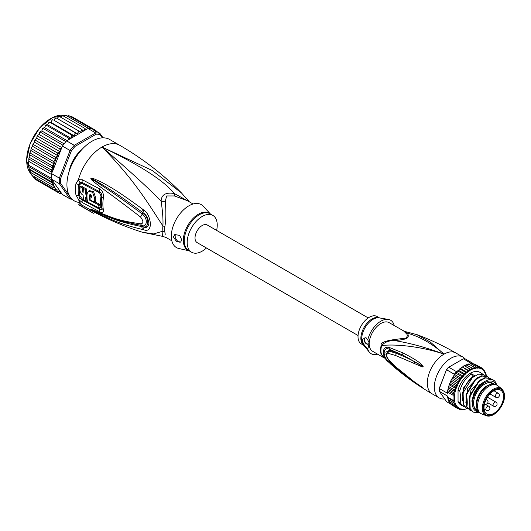 <?xml version="1.0" encoding="UTF-8"?>
<svg xmlns="http://www.w3.org/2000/svg" width="531" height="531" viewBox="0 0 531 531"><rect width="100%" height="100%" fill="white"/><g stroke="black" fill="none" stroke-linecap="round" stroke-linejoin="round"><path stroke-width="0.8" d="M493.784 390.869A13.819 7.978 120 0 0 484.77 403.002A13.819 7.978 120 0 0 486.827 414.087A13.819 7.978 120 0 0 493.784 413.43A13.819 7.978 -60 0 0 502.824 401.21A13.819 7.978 -60 0 0 500.647 390.159A13.819 7.978 -60 0 0 493.784 390.869M486.29 415.707L481.71 413.928A16.295 9.405 120 0 1 480.96 413.563A16.295 9.405 120 0 1 478.464 400.507A16.295 9.405 120 0 1 489.111 386.143A16.295 9.405 -60 0 1 497.255 385.34A16.295 9.405 -60 0 1 497.945 385.811L501.775 388.884A15.545 8.974 -60 0 0 493.345 389.203A15.545 8.974 120 0 0 483.011 403.527A15.545 8.974 120 0 0 486.29 415.707C488.427 416.51 490.876 416.145 493.638 414.598C501.39 409.753 508.705 396.146 501.775 388.884M476.957 408.678L476.599 407.29A15.114 8.728 120 0 1 486.94 385.858A15.114 8.728 -60 0 1 489.642 384.696L491.022 384.318A16.295 9.405 -60 0 0 488.108 385.566A16.295 9.405 120 0 0 476.957 408.678A16.295 9.405 120 0 0 479.958 412.985L480.96 413.563M491.022 384.318A16.295 9.405 -60 0 1 496.253 384.763L497.255 385.34M383.594 357.237L381.198 354.376A3.305 2.436 159.6 0 1 381.61 354.675A16.594 9.578 -60 0 1 380.939 350.792A16.594 9.578 -60 0 1 381.61 345.654C389.814 344.141 416.656 344.911 444.022 354.137C426.42 347.559 410.025 343.066 394.838 340.643C408.2 339.024 409.242 338.426 407.708 333.209C420.525 336.999 432.632 343.975 444.022 354.137A23.616 13.633 120 0 0 428.59 374.946A23.616 13.633 120 0 0 432.207 393.876C417.28 385.24 403.421 375.298 390.617 364.034L381.61 354.675L390.624 364.027M423.247 366.788L422.49 365.501C420.446 362.726 413.934 358.538 402.976 352.942L389.303 347.486C381.364 345.296 381.331 357.449 389.303 362.6L403.029 374.242C413.49 382.061 419.975 386.541 422.47 387.676L414.439 381.908L395.396 366.582L388.586 359.567C386.083 355.956 386.083 353.905 388.586 353.427L395.542 355.491L422.357 366.921L423.247 366.788L414.917 362.016L423.161 366.742M444.719 398.967A23.616 13.633 -60 0 1 439.223 397.925A23.616 13.633 -60 0 1 435.606 378.995A23.616 13.633 -60 0 1 451.031 358.186A23.616 13.633 -60 0 1 462.84 357.018A23.616 13.633 -60 0 1 465.076 358.929M416.443 334.444L430.322 342.05L444.022 354.137A23.616 13.633 120 0 1 455.83 352.969L462.84 357.018M403.733 331.072L405.943 333.249L407.708 333.209L389.157 322.656A16.534 9.545 120 0 0 376.592 326.91A16.534 9.545 120 0 0 369.211 343.298L367.784 349.106C364.505 346.033 362.633 342.827 362.169 339.482L365.965 337.59L367.784 339.986A19.368 11.184 -60 0 1 388.3 319.396A19.368 11.184 -60 0 1 394.009 324.846L393.81 325.337M395.217 339.442L394.838 340.643C389.07 340.398 384.663 342.07 381.61 345.654A3.305 1.162 14.6 0 0 381.198 345.389C380.355 342.827 385.028 340.849 395.217 339.442L405.724 338.114C407.742 336.362 407.815 334.742 405.943 333.249M367.784 339.986L369.151 342.82M366.516 338.121A3.544 2.044 -120 0 0 364.757 337.955A3.544 2.044 -120 0 0 364.027 339.575A3.544 2.044 -120 0 0 365.574 343.145A3.544 2.044 -120 0 0 368.302 344.095A3.544 2.044 -120 0 0 369.038 342.468A3.544 2.044 -120 0 0 369.032 342.303M369.211 344.141A16.534 9.545 120 0 0 372.629 351.29L384.398 358.086M377.674 354.204A19.368 11.184 -60 0 1 369.377 352.179A19.368 11.184 -60 0 1 367.784 349.106M379.605 317.963L377.116 316.522A15.824 9.133 120 0 0 364.923 320.764A15.824 9.133 120 0 0 358.013 336.687A15.824 9.133 120 0 0 361.292 343.929L363.781 345.369M368.461 343.982A3.544 2.044 60 0 1 365.799 342.834A3.544 2.044 60 0 1 364.359 339.382A3.544 2.044 60 0 1 364.936 337.875M414.253 363.396L414.917 362.016C409.985 359.129 403.792 356.255 396.352 353.394L396.557 352.544L389.376 350.254L385.864 352.186L387.152 358.007M402.976 352.942L402.598 354.94L396.557 352.544M389.303 347.486L389.157 349.172L402.598 354.94L422.198 365.978L422.49 365.501M388.586 353.427L389.236 351.064L396.352 353.394L395.542 355.491M389.236 360.469L388.586 359.567M389.303 362.6L389.157 361.551C382.506 357.828 382.506 346.185 389.157 349.172L389.236 351.064L385.997 353.872C385.745 355.279 386.687 357.396 388.805 360.23L395.668 367.067L408.697 377.84L420.831 386.376M414.439 381.908L415.096 382.38M423.24 388.015L414.18 381.829M422.47 387.676L423.161 387.962M403.029 374.242L402.651 373.021M400.268 371.123L389.157 361.551L389.362 360.834M473.579 403.208A15.353 8.861 120 0 0 476.758 410.045A15.353 8.861 120 0 0 477.621 410.443M493.704 384.013A15.824 9.133 120 0 0 484.77 384.026A15.824 9.133 120 0 0 473.579 403.407A15.824 9.133 120 0 0 478.033 411.153M492.887 384.006A15.353 8.861 120 0 0 492.111 383.455A15.353 8.861 120 0 0 484.597 384.125M459.574 378.835L454.224 375.756L454.005 375.132L454.908 374.654L455.372 372.915A23.616 13.633 -60 0 1 456.448 371.647L448.761 367.206A23.616 13.633 120 0 0 446.664 369.822L454.35 374.255A23.616 13.633 -60 0 1 455.372 372.915L456.706 372.417L463.39 376.273L461.386 376.386L461.592 378.51L459.574 378.835L459.946 380.919L457.928 381.45L458.479 383.462L456.487 384.178L457.158 386.223L455.273 386.973L456.175 388.765L454.31 389.794L454.941 391.652L453.607 392.588L454.144 394.321L453.182 395.31L447.839 392.223A23.616 13.633 120 0 0 447.739 393.398L439.389 388.579L439.376 388.048A22.674 13.089 120 0 0 439.343 389.23L439.343 390.006A23.616 13.633 120 0 0 439.389 391.374L447.739 396.199A23.616 13.633 120 0 0 447.839 397.261L453.182 400.341L454.144 401.469L453.607 402.571L454.941 403.427L454.31 404.556L456.175 404.974L455.273 406.261L457.158 406.381L456.487 407.655L458.479 407.616L457.928 408.724L459.946 408.465L459.574 409.434L461.592 408.976L461.386 409.786L463.39 409.135L463.344 409.773L467.167 408.571M439.376 388.048L446.498 369.682A22.674 13.089 120 0 1 448.25 367.505L463.324 358.803L471.004 363.237A23.616 13.633 -60 0 1 472.072 363.277A23.616 13.633 -60 0 1 473.101 363.423L465.421 358.989A23.616 13.633 120 0 0 463.324 358.803M446.498 369.682L439.389 388.579A23.616 13.633 120 0 0 439.343 390.006M450.746 404.084L446.664 401.735L439.389 391.374M473.101 363.423L473.313 363.994M485.865 373.963L485.168 371.979L484.637 372.337L484.199 370.273L483.655 370.93L482.984 368.879L482.334 369.689L481.544 367.817L480.867 368.839L479.905 367.1L474.561 364.014L473.44 363.908M475.57 364.598L481.544 367.817M481.975 368.295L483.097 368.959M483.582 369.915L484.199 370.273L483.9 370.87A22.674 13.089 120 0 1 484.684 371.992M484.703 371.713L485.168 371.979L484.883 372.344A22.674 13.089 120 0 1 486.13 375.968M486.296 376.194L486.071 374.056M462.687 367.113L469.364 370.97L467.559 370.406L467.313 372.47L460.629 368.614L463.676 365.992L466.63 364.916M467.313 372.47L465.415 372.138L465.309 374.249L458.625 370.392L459.328 369.251L460.629 368.614M465.309 374.249L463.344 374.143L463.39 376.273M479.905 367.1L479.221 368.335L478.086 366.748L477.422 368.175L476.128 366.762L475.504 368.361L474.057 367.147L473.499 368.899L471.92 367.89L471.442 369.775L469.736 368.985L469.364 370.97M467.054 408.691A22.674 13.089 120 0 1 465.468 409.116L465.056 409.182M465.037 409.195A22.674 13.089 120 0 1 463.517 409.348L463.344 409.773L462.886 409.507M463.112 409.348A22.674 13.089 120 0 1 461.685 409.222L461.386 409.786L460.742 409.414M459.693 409.494L458.565 408.85M467.559 370.406L462.448 367.08M465.415 372.138L460.072 369.052L460.377 368.627M457.861 370.665L457.244 371.322L458.001 371.056L458.631 370.386M463.344 374.143L458.001 371.056L458.359 370.452M469.736 368.985L464.545 365.832M466.311 364.671L465.913 364.837L471.92 367.89M466.875 364.983L468.661 364.332L468.442 363.954M469.079 364.266L470.526 363.589M457.928 381.45L452.585 378.364L454.131 375.198M454.31 389.794L448.967 386.707L448.801 385.971L451.144 381.092L451.031 380.415L452.585 378.364L452.485 377.747L452 378.583L452.585 378.364M457.244 371.322L456.706 372.417M464.857 407.031L460.961 405.014A18.897 10.905 -60 0 1 458.047 401.648L458.047 389.927A18.897 10.905 120 0 1 479.851 372.291L485.195 375.669M447.64 397.44L447.739 396.199M457.928 408.724L452.153 405.153M451.038 404.496L450.553 403.533M455.273 406.261L449.93 403.175L450.228 402.578L449.757 403.029M449.93 403.175L449.445 401.463M454.31 404.556L448.967 401.469L449.246 401.111L448.761 401.29M448.967 401.469L447.839 397.261L447.719 397.759L454.144 401.469M454.941 403.427L448.33 399.617L453.607 402.571M456.487 407.655L451.144 404.569M447.739 393.398L447.633 391.699M453.793 375.775L454.111 375.225M454.35 374.255L454.005 375.132M461.592 378.51L454.908 374.654M459.946 380.919L453.268 377.037M458.479 383.462L451.795 379.605M456.487 384.178L451.144 381.092L450.6 381.318L451.031 380.415M457.158 386.223L450.474 382.366M455.273 386.973L449.93 383.893L449.445 384.617M456.175 388.765L449.498 384.909M454.941 391.652L448.33 387.836L448.801 385.971M453.607 392.588L448.264 389.502L448.118 388.5L448.967 386.707M454.144 394.321L447.719 390.61L448.118 388.5M447.839 392.223L447.719 390.61L448.264 389.502M447.5 392.455L447.719 390.61M461.386 376.386L455.372 372.915M456.448 371.647L457.125 371.249M471.004 363.237L470.373 363.602M478.086 366.748L472.072 363.277L471.229 363.934M476.128 366.762L470.785 363.675M474.057 367.147L468.714 364.06M471.442 369.775L464.764 365.919M463.297 406.368L460.178 402.876C460.828 399.936 460.696 395.947 459.76 390.916C461.977 383.342 465.886 377.654 471.495 373.857L474.415 375.543C468.807 379.34 464.897 385.028 462.68 392.601L463.098 404.569L466.43 408.173M468.203 408.963L466.636 408.293L463.517 404.808L463.098 392.847L462.68 392.601M463.098 392.847L472.318 377.654L478.55 374.116L483.86 374.607M459.76 390.916L458.047 389.927M479.692 412.819L473.32 412.149L470.194 408.664L469.782 396.703L469.364 396.458L469.776 408.425L473.108 412.029M469.782 396.703L479.002 381.504L485.234 377.972L490.538 378.464L492.157 379.857M490.332 378.344L484.816 377.733L478.57 381.278L469.364 396.458M471.541 410.888L469.975 410.224L466.855 406.733C467.512 403.925 467.373 399.936 466.444 394.772L466.026 394.533L466.437 406.494L469.769 410.098M466.444 394.772L475.643 379.592L481.896 376.048L487.199 376.532L488.533 377.601M486.987 376.419L481.471 375.802L475.238 379.34L466.026 394.533M472.663 376.778L471.495 373.857M496.512 384.909L496.146 383.455C491.819 372.058 472.411 387.418 472.318 402.306L472.537 406.076C473.466 409.806 475.537 411.711 478.743 411.804M470.194 408.664L469.776 408.425M466.855 406.733L466.437 406.494M463.517 404.808L463.098 404.569M460.178 402.876L458.047 401.648M472.384 405.007L472.318 402.306M473.121 407.908L471.873 400.932L474.17 392.469L479.214 385.075L485.347 380.999M469.185 404.655L470.964 390.258L481.04 379.433M465.846 402.724L467.625 388.334L477.701 377.501M462.508 400.799L463.729 387.643L472.537 376.545M496.073 384.663A17.477 10.089 120 0 0 482.221 384.451A17.477 10.089 120 0 0 472.411 404.078A17.477 10.089 120 0 0 472.537 406.076M358.06 335.519L197.127 242.607A10.155 5.861 -60 0 1 195.023 237.954A10.155 5.861 -60 0 1 199.457 227.733A10.155 5.861 -60 0 1 207.282 225.011L368.215 317.93M72.913 162.433L72.362 162.121M75.196 157.209L75.747 157.528M75.648 157.68L74.227 158.643M73.139 160.541L72.993 162.274M30.227 172.183L52.27 184.907L52.914 183.275L29.577 169.801L30.227 172.183M52.914 183.275L51.394 181.662L29.165 169.011L28.926 167.703L29.577 169.801M69.866 196.523L60.687 183.46L59.366 183.693A36.373 21.001 -60 0 1 59.253 180.971A36.373 21.001 -60 0 1 59.366 178.124L51.686 173.69L51.938 172.343L51.394 170.073L52.914 168.201L52.27 165.818L54.222 163.973L30.844 150.479L29.703 153.731L28.813 158.995L28.926 167.703M29.232 156.048L28.581 162.904L28.813 166.661L51.938 180.016L51.759 179.518L62.399 194.499L70.079 198.933L71.254 198.494L70.742 197.764M51.686 173.69A36.373 21.001 120 0 0 51.626 174.566A36.373 21.001 120 0 0 51.573 176.538A36.373 21.001 120 0 0 51.626 178.449A36.373 21.001 120 0 0 51.686 179.259L51.759 179.518M103.041 137.834L99.861 133.314L92.182 128.88A36.373 21.001 120 0 0 91.578 128.748A36.373 21.001 120 0 0 88.664 128.489A36.373 21.001 120 0 0 88 128.509L66.574 140.881A36.373 21.001 120 0 0 65.917 141.624A36.373 21.001 120 0 0 63.003 145.248A36.373 21.001 120 0 0 62.399 146.071L70.079 150.512L59.366 178.124L60.687 178.37L71.254 151.136L70.079 150.512A36.373 21.001 -60 0 1 74.26 145.315L75.07 146.383L96.204 134.184L95.686 132.942A36.373 21.001 -60 0 1 99.861 133.314L100.027 134.522L102.364 137.854M60.687 183.46A35.424 20.45 -60 0 1 60.687 178.37M72.123 199.271A36.373 21.001 -60 0 1 70.079 198.933L59.366 183.693L51.686 179.259M96.204 134.184A35.424 20.45 -60 0 1 100.027 134.522M66.574 140.881L74.26 145.315L95.686 132.942L88 128.509M71.254 151.136A35.424 20.45 -60 0 1 75.07 146.383M82.059 149.35A24.087 13.906 120 0 0 68.984 171.991M62.399 146.071L52.542 171.473A35.424 20.45 -60 0 1 54.069 164.238M51.759 172.92L52.542 171.473M61.423 193.105L59.724 193.45M37.615 180.693L59.664 193.423L60.262 192.733L60.169 191.346L57.288 192.049L57.952 191.24L57.952 189.985L55.237 190.151L55.908 188.293L53.558 187.755L54.069 185.95A35.424 20.45 -60 0 1 52.542 180.48M93.283 130.195L93.575 129.186L94.319 130.646M68.532 139.753L68.353 137.954L71.021 138.299L71.725 136.699L71.605 135.073L74.128 135.79L74.964 134.23L74.937 132.644L77.287 133.726L78.236 132.239L78.303 130.699L80.447 132.146L81.495 130.745L81.641 129.279L83.559 131.064L84.688 129.783L84.887 128.409L86.049 129.637M55.908 159.778L32.524 146.284L31.402 147.923L31.515 148.76L53.558 161.484L55.908 159.778L55.237 157.149L56.903 156.652L57.952 155.722L57.288 152.888L58.914 152.636L60.169 151.806L60.262 150.306L59.664 148.766L61.423 148.594M53.558 161.484L54.222 163.727A35.424 20.45 -60 0 1 55.297 160.535M28.913 161.451L51.626 174.566M28.913 165.333L51.626 178.449M51.394 181.662L51.938 180.016M52.914 168.201L29.577 154.727M30.227 153.094L52.27 165.818M29.351 157.349L51.394 170.073M51.938 172.343L28.813 158.995M52.27 184.907L54.069 185.95M95.66 131.422L95.958 130.56L96.503 131.376M70.424 167.902L69.919 168.38A23.616 13.633 120 0 0 69.269 171.095M75.8 157.441L75.037 157.382A23.616 13.633 120 0 0 72.435 161.895L72.866 162.526M81.422 150.041A23.616 13.633 120 0 0 79.398 151.959L79.238 152.636M60.866 193.397L62.14 194.134M69.9 116.694L71.473 116.428L95.958 130.56M67.165 116.077L68.864 115.639L91.578 128.748M65.705 115.293L65.605 115.858L65.95 115.373L88.664 128.489M65.95 115.373L63.912 116.302M62.558 115.592L62.612 116.043L62.844 115.685L84.887 128.409M62.844 115.685L60.574 117.119M59.299 116.442L81.641 129.279M59.591 116.554L58.118 117.245L57.175 118.506M55.974 117.836L55.602 118.021L56.259 117.975L78.303 130.699M56.259 117.975L54.859 118.738L53.91 120.232L77.287 133.726M53.91 120.232L74.937 132.644M52.961 119.833L52.204 120.013L50.75 122.296L48.859 122.488L47.644 124.805L45.62 125.402L44.644 127.712L42.54 128.694L41.803 130.965L40.568 131.409L40.29 132.133L39.666 132.319L40.137 131.681M74.128 135.79L50.75 122.296M71.021 138.299L47.644 124.805M49.702 122.11L71.605 135.073M67.012 140.622L44.644 127.712M46.516 124.825L46.31 125.23L68.353 137.954M64.085 143.835L41.803 130.965M43.456 127.944L43.203 128.509L65.917 141.624M40.568 131.409L39.427 132.956L39.168 134.522L37.92 135.159L36.878 136.812L36.785 138.306L35.537 139.135L35.238 140.157L57.288 152.888M61.808 147.591L39.168 134.522M40.29 132.133L63.003 145.248M37.92 135.159L36.878 136.812M60.169 151.806L36.785 138.306M37.621 136.042L59.664 148.766M54.222 186.036L30.844 172.542L31.329 174.878M31.515 175.031L31.92 174.739L31.515 175.031L53.558 187.755M32.524 175.602L33.194 177.42L55.237 190.151M34.575 177.746L35.238 179.319L57.288 192.049M35.537 139.135L34.575 140.967L35.238 140.157M57.952 155.722L34.575 142.222L34.575 140.967M34.575 142.222L33.061 143.748L33.194 144.425L55.237 157.149M32.524 146.284L33.061 143.748M31.515 148.76L30.977 149.165L30.844 150.479M189.116 201.707L174.334 193.523C165.831 192.109 161.424 194.651 161.112 201.156C162.639 211.365 163.243 219.615 162.917 225.907A9.445 4.58 -173.1 0 1 164.829 226.797A21.253 12.273 120 0 0 164.663 229.126A21.253 12.273 120 0 0 164.663 229.492A21.253 12.273 120 0 0 164.829 231.981L165.267 234.297M162.917 231.164A9.445 6.206 171.9 0 1 164.829 231.981M193.085 204.004L187.204 200.605L174.42 195.952L166.681 195.946L165.267 201.236C166.196 211.577 166.05 220.1 164.829 226.797M216.621 230.408A21.253 12.273 -60 0 0 212.831 215.4A21.253 12.273 -60 0 0 202.205 216.456A21.253 12.273 120 0 0 188.319 235.187A21.253 12.273 120 0 0 191.578 252.218A21.253 12.273 120 0 0 202.205 251.163A21.253 12.273 -60 0 0 206.466 247.997M180.779 241.99A4.726 2.728 60 0 1 177.162 240.636A4.726 2.728 60 0 1 175.15 235.93A4.726 2.728 60 0 1 175.642 234.204M181.748 239.833L180.706 242.036L176.265 241.233L173.398 236.945L174.785 234.543L179.724 235.425L181.748 239.833M89.693 200.227A35.066 20.244 -60 0 1 89.646 195.05L90.024 194.353L91.744 196.151A34.94 20.171 120 0 0 91.684 197.346L90.111 196.516A35.033 20.224 120 0 0 90.17 199.955L94.379 202.152A34.754 20.065 -60 0 1 94.379 197.525L92.573 192.315L88.438 191.173L87.051 193.656A35.199 20.324 120 0 0 87.588 202.026L99.191 208.052A34.396 19.859 -60 0 1 98.686 204.873L89.693 200.227L90.17 199.955M85.504 197.446L86.533 198.003A35.219 20.331 -60 0 1 86.473 194.572L85.445 194.007A35.258 20.357 -60 0 1 85.83 189.733L83.506 188.452A35.338 20.404 120 0 0 83.115 192.726L82.152 190.968A35.365 20.417 -60 0 1 82.484 187.888L80.214 186.613A35.404 20.444 120 0 0 79.889 189.693C79.989 192.122 81.064 193.994 83.128 195.308A35.338 20.404 120 0 0 83.712 199.902L86.035 201.183A35.258 20.357 -60 0 1 85.504 197.446M189.182 250.838L178.834 248.501A24.798 14.317 120 0 1 172.11 229.697A24.798 14.317 120 0 1 188.844 205.849A24.798 14.317 -60 0 1 203.24 206.227L210.442 214.02M98.686 204.873L99.695 204.289L94.903 201.846M90.675 194.333L90.655 194.465A33.645 19.428 120 0 0 90.575 196.251M91.737 196.264L91.113 195.939L90.111 196.516M88.438 191.173L89.46 190.589L93.609 191.724L95.388 196.941A33.334 19.249 120 0 0 95.388 201.574L94.379 202.152M99.695 204.289A32.975 19.036 120 0 0 100.226 207.455L99.191 208.052M86.613 197.957A33.845 19.541 120 0 0 87.064 200.592L86.035 201.183M87.018 197.724L86.533 198.003M87.018 194.253L86.473 194.572M87.476 193.988L86.447 193.43L85.445 194.007M85.83 189.733L86.852 189.142A33.845 19.541 120 0 0 86.447 193.43M86.852 189.142L84.529 187.861L83.506 188.452M83.221 190.934L83.161 190.39L82.152 190.968M82.484 187.888L83.506 187.297A33.951 19.601 120 0 0 83.161 190.39M83.506 187.297L81.236 186.023L80.214 186.613M189.434 201.893L181.376 192.846L152.158 170.444L102.005 147.034C139.653 165.041 163.76 180.54 174.334 193.523A9.445 1.401 -80 0 0 174.42 195.952M99.337 207.966L101.036 207.223A32.882 18.983 120 0 1 101.036 196.112L99.582 192.813L82.245 183.6C81.143 183.102 80.38 183.54 79.962 184.921A2.363 1.062 9.1 0 0 78.641 184.456L80.028 182.392A4.726 3.12 66.2 0 1 78.455 179.69L82.371 179.763L99.702 188.936C102.583 190.782 103.804 193.855 103.372 198.143A33.964 19.607 120 0 0 103.372 209.619C103.804 212.513 102.583 213.236 99.702 211.789L82.371 202.596L78.455 199.424L75.979 195.03A35.424 20.45 -60 0 1 75.475 189.813A35.424 20.45 -60 0 1 75.475 189.567A35.424 20.45 -60 0 1 75.979 183.527L78.455 179.69A35.424 20.45 -60 0 1 102.005 147.034C129.604 170.856 149.304 188.89 161.112 201.156A9.445 6.286 -178.3 0 0 165.267 201.236M87.535 201.773L86.241 201.07M83.652 199.643L82.245 198.859L79.962 195.966A2.363 1.606 -11.1 0 0 78.641 195.66L80.028 198.149L82.239 199.975L99.576 209.194C101.248 210.01 101.992 209.612 101.806 208.019A2.363 1.613 168.4 0 0 101.162 207.296A2.363 1.613 168.4 0 0 101.036 207.223M143.821 210.09C147.485 212.519 149.702 217.172 150.492 224.062C150.054 229.432 147.837 231.343 143.821 229.79L142.7 229.558A4.726 2.96 -77 0 1 141.903 226.598L143.025 226.757C149.218 228.755 149.324 217.378 143.025 212.778L141.903 211.935L143.031 212.732C146.025 214.431 148.003 217.922 148.959 223.226C148.328 227.115 146.35 228.323 143.031 226.843L141.903 226.598C115.532 221.454 107.886 216.389 101.527 214.152L92.819 210.176A4.726 1.985 -60.3 0 0 93.011 210.588L91.047 209.333A4.726 1.673 -50.1 0 0 91.146 209.347L113.627 218.52L122.966 221.48L142.354 225.609C146.058 227.308 148.959 219.794 142.354 214.073C116.196 194.631 109.426 190.589 102.934 186.275L91.146 178.489A4.726 2.111 53.4 0 1 91.047 178.283L92.998 178.376A4.726 2.668 107.2 0 0 92.812 179.259L100.465 183.613C106.704 187.543 113.734 191.127 141.903 211.935A4.726 1.766 125.1 0 1 142.7 209.254L143.821 210.09A4.726 1.746 125 0 0 143.031 212.732L142.354 214.073A4.726 1.454 -54.9 0 0 140.609 217.06C114.563 197.041 108.165 192.707 101.846 188.054L93.044 181.25C91.246 179.591 90.555 178.635 90.967 178.37A4.726 1.301 31.9 0 0 91.106 178.489L93.662 180.328A4.726 2.356 -49.5 0 0 93.044 181.25M91.047 209.333L90.967 209.267A4.726 3.193 -43.8 0 0 91.106 209.32L93.675 210.422A4.726 3.292 113.2 0 1 93.064 209.898L101.979 213.654C108.477 215.692 115.446 220.484 140.609 223.777A4.726 2.927 97.9 0 0 142.354 225.609L143.031 226.843A4.726 2.96 -77.4 0 0 143.821 229.79M134.768 224.328L135.239 224.421M80.028 182.392L82.239 182.498L99.576 191.704C101.248 192.74 101.992 194.432 101.806 196.782A33.247 19.196 120 0 0 101.806 208.019A4.726 3.232 168.4 0 0 103.372 209.619M162.506 236.341L142.394 232.246L153.678 233.925L162.917 231.171L162.506 236.341L165.951 237.423L171.832 240.815M92.998 178.376L100.996 181.881C107.328 185.485 114.656 188.545 142.7 209.254M140.609 223.777C143.629 223.564 143.629 221.327 140.609 217.06M90.967 209.267L93.064 209.898M142.7 229.558C116.448 223.246 108.536 217.922 102.078 215.301L93.011 210.588M94.531 212.281L93.907 213.356A36.606 21.134 -60 0 1 92.049 212.48A36.606 21.134 -60 0 1 90.363 211.311L82.013 206.493A36.606 21.134 -60 0 1 80.599 205.125L81.203 204.083A35.424 20.45 120 0 0 82.61 205.464L82.013 206.493M90.363 211.311L91.04 210.143A35.258 20.357 120 0 0 93.078 211.511C108.981 219.973 125.422 226.883 142.394 232.246M91.04 210.143L82.61 205.464M181.376 192.846C163.156 174.394 142.607 158.537 119.721 145.282A35.424 20.45 -60 0 0 102.005 147.034C136.354 181.662 150.359 207.336 162.917 225.907A21.565 12.452 -60 0 0 162.751 228.27A21.565 12.452 -60 0 0 162.917 231.171M80.028 198.149L78.455 199.424A35.424 20.45 -60 0 0 81.203 204.083L79.285 203.745L78.694 204.767L80.599 205.125M80.008 202.497A35.424 20.45 120 0 1 66.933 184.635A35.424 20.45 -60 0 1 82.398 148.985A35.424 20.45 -60 0 1 109.698 139.494L119.721 145.282M493.047 405.08A2.363 1.361 120 0 0 493.538 406.162A2.363 2.363 0 0 0 497.082 404.118A2.363 2.363 0 0 0 495.901 402.073A2.363 1.361 120 0 0 494.082 402.704A2.363 1.361 120 0 0 493.047 405.08M495.357 396.232A2.363 1.361 120 0 0 495.841 397.314A2.363 2.363 0 0 0 499.386 395.27A2.363 2.363 0 0 0 498.204 393.225A2.363 1.361 120 0 0 496.385 393.856A2.363 1.361 120 0 0 495.357 396.232M485.872 409.228A2.363 1.361 120 0 0 486.356 410.31A2.363 2.363 0 0 0 489.901 408.266A2.363 2.363 0 0 0 488.719 406.222A2.363 1.361 120 0 0 486.9 406.852A2.363 1.361 120 0 0 485.872 409.228M486.204 399.405L486.847 399.777A2.363 1.361 120 0 0 486.051 399.724M493.784 390.033A14.841 8.569 -60 0 1 504.284 396.093A14.841 8.569 -60 0 1 493.784 414.273A14.841 8.569 120 0 1 483.29 408.213A14.841 8.569 120 0 1 493.784 390.033M381.198 354.376A16.534 9.545 -60 0 1 380.535 350.506A16.534 9.545 -60 0 1 380.535 350.268A16.534 9.545 -60 0 1 381.198 345.389M388.3 319.396L379.141 317.883A16.023 9.253 120 0 0 367.644 324.003A16.023 9.253 120 0 0 361.684 338.811A16.023 9.253 120 0 0 361.684 338.964A16.023 9.253 120 0 0 363.483 345.004L369.377 352.179M363.748 345.323A15.824 9.133 -60 0 1 360.868 338.333A15.824 9.133 -60 0 1 360.868 338.181A15.824 9.133 -60 0 1 367.565 322.622A15.824 9.133 -60 0 1 379.546 317.95M395.396 366.582L396.206 367.293M453.182 400.341A23.616 13.633 -60 0 1 453.182 395.31M469.132 370.937A22.674 13.089 120 0 0 467.499 372.125M467.054 372.483A22.674 13.089 120 0 0 465.468 373.89M465.037 374.309A22.674 13.089 120 0 0 463.517 375.915M463.112 376.379A22.674 13.089 120 0 0 461.685 378.152M461.313 378.656A22.674 13.089 120 0 0 460.005 380.568M459.667 381.112A22.674 13.089 120 0 0 458.499 383.123M458.207 383.687A22.674 13.089 120 0 0 457.158 385.878M456.906 386.462A22.674 13.089 120 0 0 456.129 388.473M471.229 369.689A22.674 13.089 120 0 0 469.583 370.638M473.313 368.773A22.674 13.089 120 0 0 471.681 369.463M475.345 368.189A22.674 13.089 120 0 0 473.752 368.614M477.289 367.963A22.674 13.089 120 0 0 475.769 368.109M479.121 368.083A22.674 13.089 120 0 0 477.701 367.956M480.807 368.56A22.674 13.089 120 0 0 479.5 368.156M482.307 369.384A22.674 13.089 120 0 0 481.146 368.706M483.655 370.578A22.674 13.089 120 0 0 482.606 369.603M460.005 408.744A22.674 13.089 120 0 0 461.313 409.149M458.499 407.927A22.674 13.089 120 0 0 459.667 408.598M457.158 406.726A22.674 13.089 120 0 0 458.207 407.708M456.129 405.319A22.674 13.089 120 0 0 456.906 406.434M455.93 389.057A22.674 13.089 120 0 0 455.93 404.967M30.937 173.829L26.55 160.448L30.088 143.675L39.652 127.891L52.469 117.51L64.828 115.526A34.243 19.773 120 0 0 39.732 128.097A34.243 19.773 120 0 0 26.689 160.435A34.243 19.773 120 0 0 26.689 160.641A34.243 19.773 120 0 0 30.931 173.803M61.297 193.184A35.424 20.45 -60 0 1 60.262 192.733M84.688 129.783A35.424 20.45 -60 0 1 85.989 129.544M81.495 130.745A35.424 20.45 -60 0 1 82.849 130.274M78.236 132.239A35.424 20.45 -60 0 1 79.617 131.549M74.964 134.23A35.424 20.45 -60 0 1 76.338 133.334M71.725 136.699A35.424 20.45 -60 0 1 73.079 135.604M68.585 139.593A35.424 20.45 -60 0 1 69.893 138.326M60.262 150.306A35.424 20.45 -60 0 1 61.297 148.66M55.297 188.239A35.424 20.45 -60 0 1 54.222 186.288M56.903 190.271A35.424 20.45 -60 0 1 55.908 189.102M58.914 191.963A35.424 20.45 -60 0 1 57.952 191.24M57.952 154.461A35.424 20.45 -60 0 1 58.914 152.636M55.908 158.968A35.424 20.45 -60 0 1 56.903 156.652M72.886 162.493L72.362 162.187L72.886 162.479M50.737 118.592A33.772 19.501 120 0 0 26.689 160.05M101.036 196.112A2.363 1.049 -170.6 0 1 101.162 196.185A2.363 1.049 -170.6 0 1 101.806 196.782A4.726 2.104 -170.6 0 0 103.372 198.143M75.979 195.03A4.726 3.213 -11.1 0 0 78.641 195.66A34.475 19.906 120 0 1 78.157 190.576A34.475 19.906 120 0 1 78.157 190.344A34.475 19.906 120 0 1 78.641 184.456A4.726 2.131 9 0 1 75.979 183.527M79.962 184.921A34.004 19.634 120 0 0 79.484 190.722A34.004 19.634 120 0 0 79.962 195.966M189.063 250.765A21.399 12.352 -60 0 1 184.144 234.284A21.399 12.352 -60 0 1 198.255 214.305A21.399 12.352 -60 0 1 198.468 214.179A21.399 12.352 -60 0 1 210.322 213.953M191.578 252.218L188.651 250.526A21.253 12.273 -60 0 1 185.352 233.627A21.253 12.273 -60 0 1 199.065 214.889A21.253 12.273 -60 0 1 199.278 214.763A21.253 12.273 -60 0 1 209.904 213.708L212.831 215.4M90.655 194.465L89.646 195.05M95.388 196.941L94.379 197.525M82.245 198.859A2.363 1.361 -60.8 0 1 82.239 199.975A4.726 2.715 -60.8 0 0 82.371 202.596M99.582 208.092A2.363 1.254 -63.2 0 1 99.576 209.194A4.726 2.522 -63.5 0 0 99.702 211.789M99.582 192.813A2.363 1.268 116.3 0 0 99.576 191.704A4.726 2.522 116.4 0 1 99.702 188.936M82.245 183.6A2.363 1.341 119.8 0 0 82.239 182.498A4.726 2.688 119.8 0 1 82.371 179.763M487.797 402.85L493.538 406.162M490 393.936L495.841 397.314M484.531 403.892A2.363 2.363 0 0 0 488.029 401.821A2.363 2.363 0 0 0 486.847 399.777M484.073 408.989L486.356 410.31M485.062 404.104L488.719 406.222M493.963 390.77L498.204 393.225M487.465 397.201L495.901 402.073M477.502 410.204L475.537 409.069M492.622 384.026L490.651 382.891M439.223 397.925L432.207 393.876M404.768 331.43L417.353 334.776C430.628 339.767 443.451 345.827 455.83 352.969M419.968 385.785L421.375 386.741M462.01 367.08L461.472 367.479M459.899 368.74L459.328 369.251M463.676 365.992L464.154 365.72M448.058 399.392L447.865 398.628M454.124 375.205L453.587 375.994M449.784 383.216L449.465 384.026M490.12 378.218L490.538 378.464M486.781 376.293L487.199 376.532M472.895 411.91L473.32 412.149M469.557 409.978L469.975 410.224M466.218 408.054L466.636 408.293M30.035 172.071L29.862 171.586M52.635 119.727L52.204 120.013M49.33 122.103L48.859 122.488M46.117 124.918L45.62 125.402M43.031 128.13L42.54 128.694M37.482 135.518L37.044 136.208M35.099 139.58L34.694 140.343M31.402 147.923L30.977 149.165M29.703 153.731L30.114 152.058M78.694 204.767L92.049 212.48"/></g></svg>
